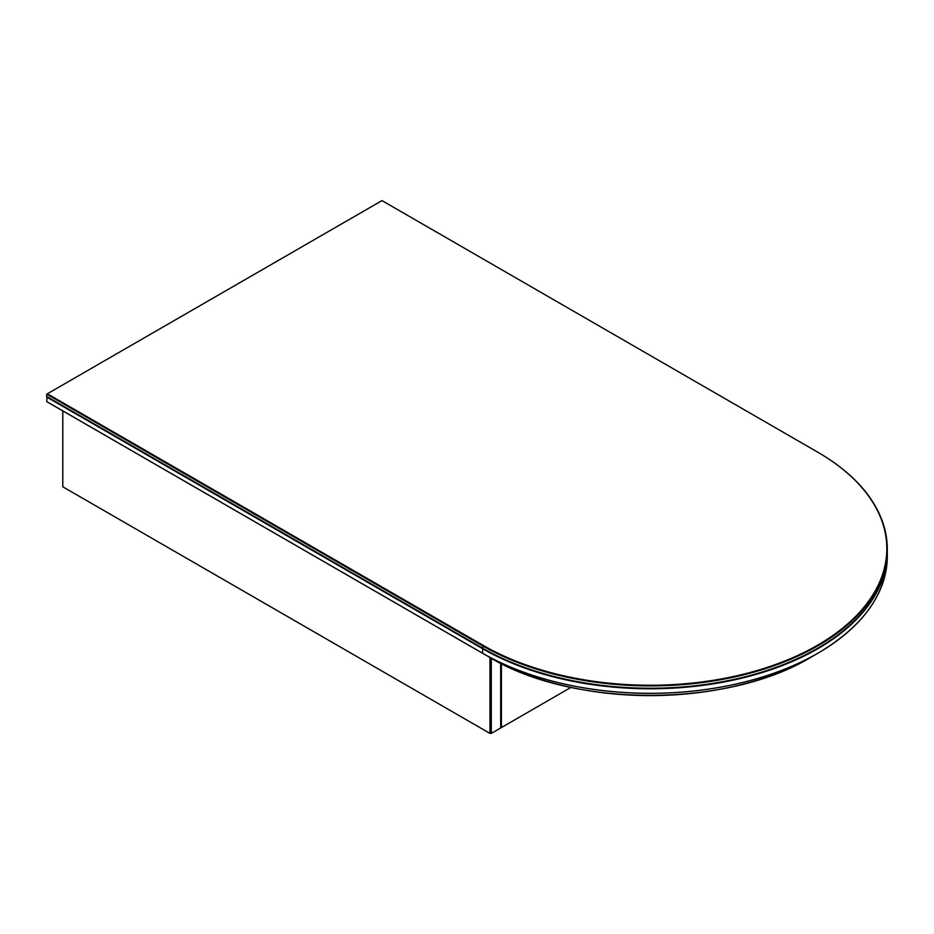 <?xml version="1.0" encoding="UTF-8"?>
<svg xmlns="http://www.w3.org/2000/svg" width="934" height="934" viewBox="0 0 934 934"><rect width="100%" height="100%" fill="white"/><g stroke="black" fill="none" stroke-linecap="round" stroke-linejoin="round"><path stroke-width="1.4" d="M46.7 394.171L46.7 396.495L482.574 648.149A237.084 136.878 0 0 0 817.857 648.149A237.084 136.878 0 0 0 887.3 551.364L887.3 549.04A237.084 136.878 180 0 1 740.942 675.492A237.084 136.878 180 0 1 482.574 645.826L46.7 394.171L47.365 393.786L482.913 645.242A236.606 136.609 0 0 0 817.519 645.242A236.606 136.609 0 0 0 817.53 452.056L381.983 200.6L47.365 393.786M817.53 452.056L817.857 452.254A237.084 136.878 180 0 1 887.3 549.04M817.694 648.243A236.606 136.609 180 0 1 817.53 648.336A236.606 136.609 180 0 1 482.913 648.336L482.913 645.242M876.886 596.557A237.061 136.866 180 0 1 817.845 653.263A237.061 136.866 180 0 1 482.598 653.275L46.735 401.632L47.097 396.728M60.068 409.326L489.264 657.116A227.627 131.425 0 0 0 811.179 657.116L817.845 653.263C863.191 626.305 886.343 594.036 887.3 556.442L887.3 551.901A237.084 136.878 180 0 1 740.942 678.364A237.084 136.878 180 0 1 482.574 648.686L46.7 397.043M570.978 687.389L501.418 727.551L501.418 663.642M500.682 727.201L500.682 727.983L491.296 733.4L489.953 733.4L62.788 486.789L62.788 410.902M46.7 401.573L482.574 653.228L482.644 648.57A236.991 136.819 0 0 0 728.018 681.061A236.991 136.819 0 0 0 885.595 567.72M46.735 401.632L482.574 653.228A237.084 136.878 0 0 0 740.942 682.894A237.084 136.878 0 0 0 887.3 556.442M46.77 396.927L482.644 648.57M489.953 733.4L489.953 657.513M500.682 727.983L500.682 663.268M491.296 658.272L491.296 733.4M489.264 657.116C573.056 708.054 727.388 708.054 811.179 657.116M500.951 663.409L500.951 727.598"/></g></svg>
